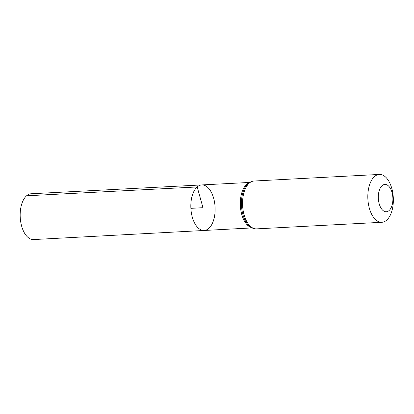 <?xml version="1.0" encoding="UTF-8"?>
<svg xmlns="http://www.w3.org/2000/svg" width="414" height="414" viewBox="0 0 414 414"><rect width="100%" height="100%" fill="white"/><g stroke="black" fill="none" stroke-linecap="round" stroke-linejoin="round"><path stroke-width="0.62" d="M197.188 186.952A22.801 12.12 -93 0 1 201.789 184.923A22.801 12.12 -93 0 1 215.078 207.062A22.801 12.12 -93 0 1 204.18 230.469A22.801 12.12 -93 0 1 191.356 212.827A22.801 12.12 -93 0 1 197.188 186.952A22.801 12.12 -93 0 1 201.789 184.923L31.19 193.762A22.93 12.187 -93 0 0 26.563 195.801A22.93 12.187 -93 0 0 20.7 221.816A22.93 12.187 -93 0 0 33.596 239.561L204.18 230.469A22.801 12.12 -93 0 1 191.356 212.827A22.801 12.12 -93 0 1 197.188 186.952M382.122 185.648A13.688 7.276 -93 0 1 392.896 199.434A13.688 7.276 -93 0 1 381.78 209.22A13.688 7.276 -93 0 1 382.122 185.648M374.504 176.571A23.955 12.73 -93 0 1 379.333 174.439A23.955 12.73 -93 0 1 393.3 197.695A23.955 12.73 -93 0 1 381.843 222.287A23.955 12.73 -93 0 1 368.372 203.75A23.955 12.73 -93 0 1 374.504 176.571M190.88 208.335L202.979 207.699L197.188 186.952L26.563 195.801M251.35 227.55A22.765 12.099 -93 0 1 240.55 208.107A22.765 12.099 -93 0 1 246.656 184.385A22.765 12.099 -93 0 1 249 182.884M249.238 183.154A23.955 12.73 -93 0 1 254.067 181.022C251.867 181.172 249.89 182.025 248.126 183.588L246.635 185.125A23.36 12.415 -93 0 0 241.486 205.675A23.36 12.415 -93 0 0 248.762 225.568C251.696 228.093 254.305 229.196 256.582 228.87A23.955 12.73 -93 0 1 243.111 210.328A23.955 12.73 -93 0 1 249.238 183.154M249.658 182.445L201.789 184.923M252.048 227.917L204.18 230.469M379.333 174.439L254.067 181.022M381.843 222.287L256.582 228.87"/></g></svg>
